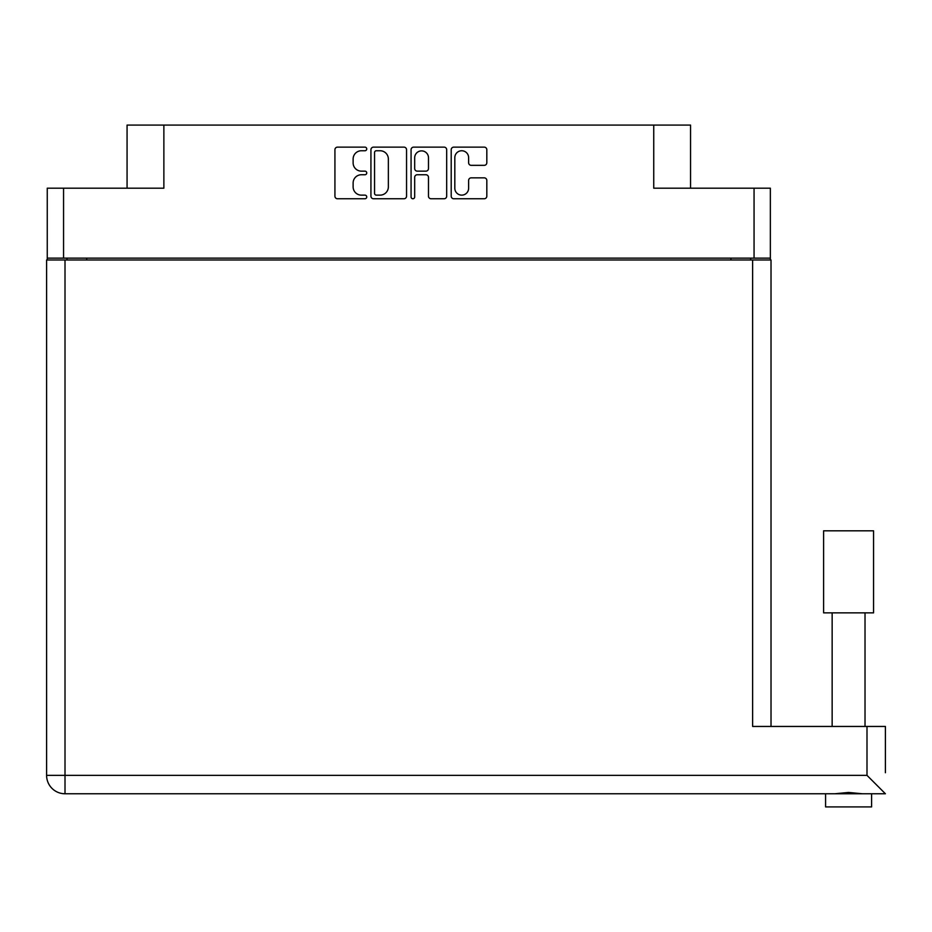 <?xml version="1.0" encoding="UTF-8"?>
<svg xmlns="http://www.w3.org/2000/svg" width="932" height="932" viewBox="0 0 932 932"><rect width="100%" height="100%" fill="white"/><g stroke="black" fill="none" stroke-linecap="round" stroke-linejoin="round"><path stroke-width="1.4" d="M454.816 188.241A6.908 6.908 0 0 0 461.724 195.138A6.908 6.908 0 0 0 468.621 188.241L468.621 180.435A2.586 2.586 0 0 1 471.208 177.849L484.244 177.849A2.586 2.586 0 0 1 486.819 180.435L486.819 196.174A2.586 2.586 0 0 1 484.244 198.761L453.779 198.761A2.586 2.586 0 0 1 451.205 196.174L451.205 149.714A2.586 2.586 0 0 1 453.779 147.139L484.244 147.139A2.586 2.586 0 0 1 486.819 149.714L486.819 162.75A2.586 2.586 0 0 1 484.244 165.337L471.208 165.337A2.586 2.586 0 0 1 468.621 162.75L468.621 157.648A6.908 6.908 0 0 0 461.724 150.751A6.908 6.908 0 0 0 454.816 157.648L454.816 188.241M412.876 198.761A1.806 1.806 0 0 0 414.682 196.955L414.682 177.336A2.586 2.586 0 0 1 417.256 174.75L425.912 174.75A2.586 2.586 0 0 1 428.487 177.336L428.487 196.174A2.586 2.586 0 0 0 431.073 198.761L444.11 198.761A2.586 2.586 0 0 0 446.684 196.174L446.684 149.714A2.586 2.586 0 0 0 444.11 147.139L413.645 147.139A2.586 2.586 0 0 0 411.07 149.714L411.07 196.955A1.806 1.806 0 0 0 412.876 198.761M127.067 188.194L127.067 125.086L163.869 125.086L163.869 188.194L63.562 188.194L63.562 258.141L47.252 258.141L47.252 188.194L63.562 188.194M754.058 188.194L770.356 188.194L770.356 258.141L754.058 258.141L754.058 188.194L653.74 188.194L653.74 125.086L690.554 125.086L690.554 188.194M653.74 125.086L163.869 125.086M47.252 258.141L47.252 259.981M406.55 196.174L406.55 149.714A2.586 2.586 0 0 0 403.975 147.139L373.511 147.139A2.586 2.586 0 0 0 370.936 149.714L370.936 196.174A2.586 2.586 0 0 0 373.511 198.761L403.975 198.761A2.586 2.586 0 0 0 406.55 196.174M361.383 150.751L364.936 150.751A1.806 1.806 0 0 0 366.742 148.945A1.806 1.806 0 0 0 364.936 147.139L337.512 147.139A2.586 2.586 0 0 0 334.926 149.714L334.926 196.174A2.586 2.586 0 0 0 337.512 198.761L364.936 198.761A1.806 1.806 0 0 0 366.742 196.955A1.806 1.806 0 0 0 364.936 195.138L361.383 195.138A8.26 8.26 0 0 1 353.123 186.878L353.123 183.01A8.26 8.26 0 0 1 361.383 174.75L364.936 174.75A1.806 1.806 0 0 0 366.742 172.944A1.806 1.806 0 0 0 364.936 171.139L361.383 171.139A8.26 8.26 0 0 1 353.123 162.879L353.123 159.011A8.26 8.26 0 0 1 361.383 150.751M754.058 258.141L63.562 258.141M770.356 258.141L770.356 259.981M66.976 259.981L66.976 258.141L66.976 259.981M376.353 150.751A1.806 1.806 0 0 0 374.548 152.557L374.548 193.332A1.806 1.806 0 0 0 376.353 195.138L380.093 195.138A8.26 8.26 0 0 0 388.353 186.878L388.353 159.011A8.26 8.26 0 0 0 380.093 150.751L376.353 150.751M428.487 157.788A6.908 6.908 0 0 0 421.59 150.879A6.908 6.908 0 0 0 414.682 157.788L414.682 168.564A2.586 2.586 0 0 0 417.256 171.139L425.912 171.139A2.586 2.586 0 0 0 428.487 168.564L428.487 157.788M750.644 258.141L750.644 259.981M848.586 612.86L823.608 612.86L823.608 530.821L873.564 530.821L873.564 612.86L848.586 612.86M871.595 793.761L885.4 793.761L869.183 793.761L871.595 793.761L871.595 806.914L825.577 806.914L825.577 793.761L65.007 793.761A18.407 18.407 0 0 1 46.6 775.354L46.6 259.981L771.02 259.981L771.02 726.447M869.183 793.761L825.577 793.761M862.263 793.761L848.586 792.445L834.909 793.761M827.989 793.761L65.007 793.761L65.007 775.354L866.993 775.354L866.993 726.447L752.613 726.447L752.613 259.981M866.993 726.447L885.4 726.447L885.4 772.733M885.4 793.761L866.993 775.354M65.007 259.981L65.007 775.354L46.6 775.354A18.407 18.407 0 0 0 65.007 793.761M86.699 258.141L86.699 259.981M730.921 259.981L730.921 258.141M865.024 612.86L865.024 726.447M832.148 612.86L832.148 726.447"/></g></svg>
